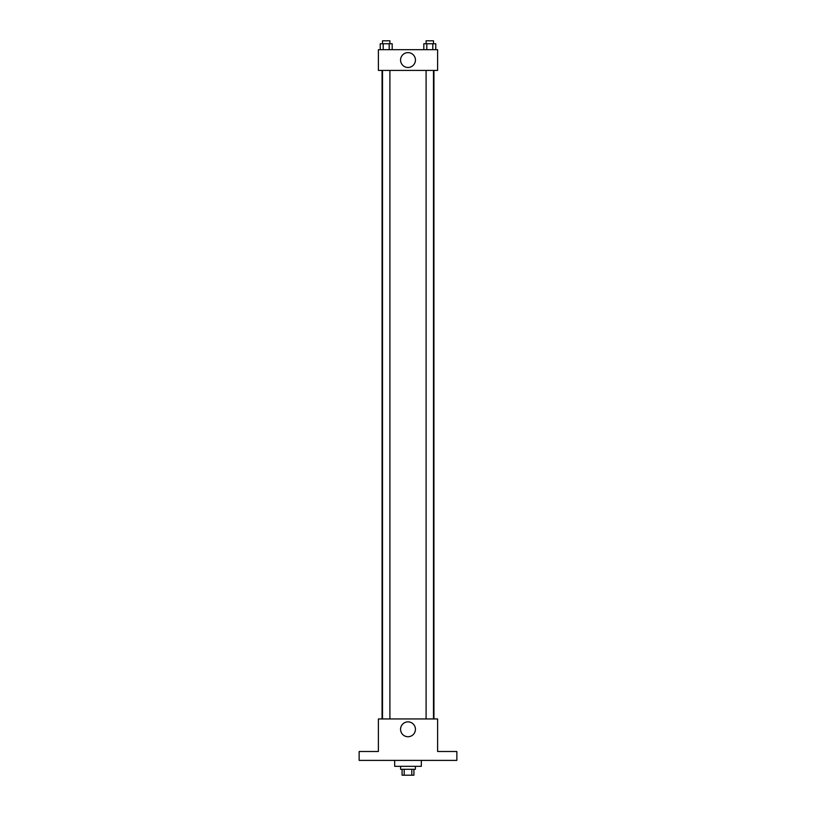 <?xml version="1.0" encoding="UTF-8"?>
<svg xmlns="http://www.w3.org/2000/svg" width="816" height="816" viewBox="0 0 816 816"><rect width="100%" height="100%" fill="white"/><g stroke="black" fill="none" stroke-linecap="round" stroke-linejoin="round"><path stroke-width="1.22" d="M411.794 769.274L411.794 775.2L402.074 775.2L402.074 769.274M411.794 775.2L413.926 775.2L413.926 769.274M415.405 766.316L415.405 769.274L400.595 769.274L400.595 766.316M404.206 769.274L404.206 775.2M394.679 760.39L394.679 766.316L421.321 766.316L421.321 760.39M456.858 760.39L359.142 760.39L359.142 751.505L378.389 751.505L378.389 718.937L437.611 718.937L437.611 751.505L456.858 751.505L456.858 760.39M415.426 729.3A7.426 7.426 0 0 1 404.287 735.736A7.426 7.426 0 0 1 404.287 722.864A7.426 7.426 0 0 1 415.426 729.3M433.939 70.411L433.939 718.937M426.095 718.937L426.095 70.411M389.905 70.411L389.905 718.937M437.611 70.411L378.389 70.411L378.389 49.684L437.611 49.684L437.611 70.411M415.426 60.047A7.426 7.426 0 0 1 404.287 66.484A7.426 7.426 0 0 1 404.287 53.621A7.426 7.426 0 0 1 415.426 60.047M435.775 49.684L435.775 43.758L423.81 43.758L423.81 49.684M432.786 43.758L432.786 49.684M426.799 43.758L426.799 49.684M426.095 43.758L426.095 40.8L433.5 40.8L433.5 43.758M392.19 49.684L392.19 43.758L380.225 43.758L380.225 49.684M389.201 43.758L389.201 49.684M383.214 43.758L383.214 49.684M382.5 43.758L382.5 40.8L389.905 40.8L389.905 43.758M382.061 70.411L382.061 718.937M433.5 718.937L433.5 70.411M382.5 70.411L382.5 718.937"/></g></svg>
